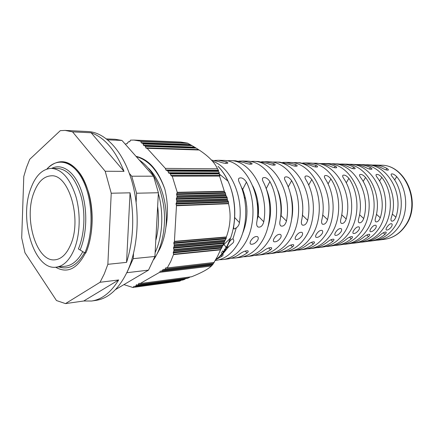 <?xml version="1.0" encoding="UTF-8"?>
<svg xmlns="http://www.w3.org/2000/svg" width="434" height="434" viewBox="0 0 434 434"><rect width="100%" height="100%" fill="white"/><g stroke="black" fill="none" stroke-linecap="round" stroke-linejoin="round"><path stroke-width="0.65" d="M226.467 160.786L230.139 160.629C250.673 160.179 269.134 192.094 263.769 221.812C262.586 225.935 260.644 227.66 257.948 226.987C256.825 226.109 256.429 224.557 256.76 222.344C262.147 192.267 243.615 159.945 223.043 160.412L218.432 160.276L226.429 161.931C227.714 162.457 228.127 162.902 227.655 163.26C225.534 163.613 222.691 163.103 219.132 161.73L211.494 160.07M249.892 161.459L253.337 161.334C273.968 160.906 292.272 192.311 286.451 221.052C285.257 224.964 283.418 226.619 280.934 226.016C279.881 225.192 279.539 223.705 279.903 221.557C285.746 192.479 267.371 160.688 246.686 161.133L242.367 161.003L250.64 162.728C251.948 163.271 252.376 163.721 251.937 164.079C249.973 164.405 247.266 163.895 243.816 162.544L235.505 160.792L230.139 160.629M271.868 162.094L275.113 161.996C295.804 161.584 313.918 192.517 307.663 220.331C306.458 224.042 304.701 225.631 302.406 225.094C301.424 224.324 301.131 222.897 301.532 220.808C307.814 192.685 289.619 161.377 268.863 161.806L264.811 161.687L273.735 163.64C275.048 164.215 275.492 164.681 275.069 165.05C273.252 165.37 270.675 164.844 267.339 163.472L258.371 161.486L253.337 161.334M292.532 162.701L295.592 162.62C316.315 162.218 334.213 192.712 327.54 219.642C326.314 223.174 324.643 224.698 322.511 224.215C321.594 223.499 321.35 222.127 321.778 220.098C328.489 192.875 310.505 162.028 289.706 162.441L285.897 162.327L295.7 164.627C297.008 165.245 297.458 165.745 297.051 166.119C295.359 166.444 292.907 165.891 289.695 164.47L279.838 162.142L275.113 161.996M311.992 163.271L314.883 163.206C335.612 162.815 353.281 192.897 346.196 218.991C344.959 222.354 343.354 223.819 341.374 223.385C340.516 222.713 340.321 221.394 340.782 219.425C347.905 193.059 330.149 162.636 309.339 163.038L305.748 162.929L316.017 165.414C317.33 166.059 317.786 166.569 317.395 166.949C315.822 167.258 313.473 166.699 310.364 165.273L300.04 162.755L295.592 162.62M330.361 163.813L333.095 163.759C353.862 163.374 371.292 193.217 363.703 218.524C362.439 221.725 360.893 223.13 359.054 222.74C358.256 222.11 358.104 220.846 358.598 218.942C366.231 193.374 348.708 163.206 327.854 163.602L324.464 163.499L329.883 164.264L335.184 166.173C336.486 166.84 336.952 167.361 336.578 167.736C335.102 168.034 332.862 167.47 329.851 166.038L322.977 163.77L314.883 163.206M347.715 164.323L350.309 164.285C370.989 163.916 388.142 193.244 380.276 217.765C379.018 220.83 377.526 222.186 375.806 221.828C375.057 221.237 374.943 220.016 375.459 218.166C383.374 193.401 366.122 163.754 345.356 164.133L342.144 164.036C346.088 164.182 349.918 165.191 353.645 167.079C354.936 167.784 355.403 168.332 355.039 168.718C353.65 169.01 351.513 168.425 348.616 166.954C344.873 165.05 341.021 164.025 337.061 163.884L333.095 163.759M364.148 164.811L366.605 164.779C387.236 164.415 404.119 193.407 395.879 217.19C394.609 220.119 393.166 221.427 391.56 221.101C390.855 220.548 390.779 219.376 391.327 217.575C399.611 193.559 382.636 164.264 361.913 164.638L358.875 164.546C362.835 164.687 366.681 165.707 370.414 167.595C371.705 168.305 372.177 168.848 371.835 169.222C370.533 169.499 368.471 168.918 365.656 167.481C361.907 165.571 358.039 164.546 354.057 164.399L350.309 164.285M372.334 165.056L374.726 165.028C378.92 165.18 382.967 166.303 386.868 168.392C388.148 169.135 388.62 169.694 388.284 170.074C387.052 170.345 385.083 169.748 382.37 168.289C378.443 166.173 374.374 165.045 370.159 164.887L366.605 164.779M356.352 164.578L358.875 164.546M339.486 164.079L342.144 164.036M321.659 163.553L324.464 163.499M302.775 163L305.748 162.929M282.746 162.414L285.897 162.327M261.469 161.795L264.811 161.687M238.814 161.139L242.367 161.003M214.646 160.444L218.432 160.276M212.568 161.258C230.232 166.699 243.577 195.956 239.449 222.62C239.069 224.931 238.011 226.667 236.286 227.823L232.901 239.015C233.931 239.731 234.051 240.941 233.248 242.644L228.886 246.479L222.599 254.129L215.606 259.847M215.193 260.53L215.839 260.449C225.197 259.071 232.89 252.946 238.917 242.074C247.901 225.588 248.042 199.77 239.15 182.068C238.326 180.354 238.277 179.085 238.998 178.249C241.472 177.17 243.946 178.445 246.431 182.068C255.284 199.559 255.132 225.051 246.159 241.347C240.143 252.1 232.461 258.159 223.114 259.537L219.327 259.722M250.711 240.892C252.848 237.534 255.105 236.118 257.476 236.644C258.452 237.333 258.534 238.516 257.72 240.186C255.398 243.322 253.06 244.64 250.716 244.147C249.876 243.604 249.87 242.519 250.711 240.892M223.114 259.537L227.687 258.962C232 258.393 236.096 256.673 239.975 253.809C242.975 251.639 245.601 250.64 247.852 250.809C248.546 251.253 248.259 251.98 246.979 252.984C243.116 255.816 239.036 257.514 234.734 258.078L240.062 257.411C249.371 256.044 257.02 250.125 263.009 239.655C272.026 223.651 272.107 198.588 263.123 181.569C262.277 179.898 262.196 178.672 262.868 177.886C265.152 176.915 267.501 178.141 269.921 181.569C278.867 198.398 278.769 223.152 269.774 238.977C263.796 249.338 256.163 255.197 246.87 256.559L243.322 256.76M274.033 238.554C276.105 235.337 278.237 233.964 280.44 234.431C281.362 235.092 281.411 236.248 280.586 237.892C278.33 240.897 276.111 242.177 273.935 241.727C273.143 241.212 273.176 240.154 274.033 238.554M246.87 256.559L251.156 256.022C255.653 255.431 259.901 253.624 263.905 250.613C266.796 248.47 269.286 247.483 271.375 247.646C272.042 248.085 271.738 248.818 270.458 249.843C266.476 252.821 262.244 254.606 257.763 255.197L262.76 254.568C271.999 253.217 279.588 247.494 285.534 237.398C294.659 221.693 294.567 197.025 285.257 180.642C284.389 179.036 284.265 177.869 284.894 177.143C286.988 176.269 289.234 177.441 291.626 180.653C300.887 196.852 300.963 221.226 291.87 236.763C285.941 246.751 278.368 252.42 269.151 253.771L265.814 253.977M295.852 236.362C297.87 233.275 299.894 231.94 301.939 232.364C302.818 232.993 302.834 234.121 301.999 235.743C299.802 238.629 297.697 239.872 295.668 239.465C294.925 238.971 294.99 237.941 295.852 236.362M269.151 253.771L273.176 253.266C277.841 252.648 282.23 250.76 286.342 247.602C289.136 245.492 291.502 244.516 293.444 244.673C294.084 245.107 293.764 245.845 292.494 246.886C288.398 250.006 284.026 251.872 279.377 252.485L284.075 251.899C293.227 250.559 300.751 245.02 306.637 235.277C315.914 219.761 315.561 195.267 305.791 179.508C304.89 177.973 304.722 176.877 305.297 176.209C307.229 175.428 309.382 176.535 311.769 179.524C321.486 195.116 321.822 219.333 312.583 234.68C306.713 244.326 299.21 249.816 290.086 251.145L286.939 251.357M316.321 234.306C318.279 231.338 320.211 230.042 322.109 230.421C322.945 231.029 322.939 232.13 322.093 233.731C319.961 236.503 317.948 237.707 316.055 237.338C315.355 236.872 315.447 235.857 316.321 234.306M290.086 251.145L293.867 250.673C298.7 250.033 303.22 248.064 307.429 244.765C310.126 242.682 312.377 241.716 314.183 241.863C314.796 242.291 314.471 243.035 313.212 244.092C309.019 247.353 304.516 249.306 299.71 249.941L304.125 249.387C313.185 248.064 320.628 242.698 326.455 233.291C335.77 218.09 335.265 194.052 325.283 178.884C324.355 177.403 324.16 176.356 324.697 175.732C326.482 175.027 328.549 176.085 330.903 178.906C340.831 193.917 341.319 217.689 332.043 232.732C326.238 242.047 318.816 247.364 309.789 248.677L306.822 248.888M335.558 232.374C337.462 229.521 339.301 228.262 341.075 228.599C341.873 229.185 341.84 230.264 340.988 231.832C338.911 234.506 336.985 235.673 335.216 235.342C334.56 234.892 334.674 233.904 335.558 232.374M309.789 248.677L313.353 248.232C318.339 247.57 322.983 245.519 327.279 242.08C329.878 240.024 332.021 239.069 333.713 239.21C334.299 239.633 333.974 240.382 332.721 241.456C328.446 244.852 323.824 246.881 318.86 247.543L323.026 247.017C331.983 245.715 339.339 240.517 345.095 231.42C354.437 216.523 353.781 192.908 343.592 178.309C342.643 176.882 342.415 175.878 342.914 175.298C344.574 174.658 346.565 175.672 348.882 178.336C359.021 192.788 359.661 216.148 350.357 230.893C344.623 239.899 337.294 245.053 328.37 246.349L325.571 246.561M353.672 230.562C355.522 227.807 357.28 226.581 358.94 226.884C359.699 227.449 359.645 228.501 358.788 230.047C356.764 232.624 354.92 233.763 353.26 233.454C352.641 233.025 352.777 232.06 353.672 230.562M328.37 246.349L331.739 245.926C336.92 245.237 341.71 243.078 346.11 239.449C348.605 237.409 350.645 236.459 352.229 236.595C352.799 237.013 352.468 237.767 351.236 238.863C346.858 242.454 342.09 244.592 336.936 245.275L340.874 244.781C349.717 243.501 356.976 238.456 362.656 229.657C372.117 214.917 371.173 191.432 360.556 177.408C359.58 176.052 359.314 175.108 359.775 174.582C361.31 174.007 363.236 174.962 365.553 177.446C376.11 191.329 377.037 214.564 367.62 229.157C361.967 237.875 354.73 242.872 345.925 244.152L343.272 244.358M370.75 228.848C372.556 226.185 374.238 224.996 375.795 225.273C376.517 225.81 376.446 226.841 375.584 228.36C373.609 230.85 371.84 231.957 370.283 231.68C369.697 231.268 369.855 230.324 370.75 228.848M345.925 244.152L349.104 243.751C354.383 243.051 359.238 240.843 363.676 237.132C366.09 235.125 368.037 234.186 369.524 234.317C370.072 234.723 369.735 235.478 368.52 236.579C364.104 240.252 359.271 242.438 354.025 243.138L357.752 242.671C366.475 241.402 373.636 236.514 379.24 227.996C388.614 213.653 387.638 190.824 377.065 177.289C376.077 175.965 375.801 175.054 376.224 174.549C377.667 174.018 379.522 174.945 381.784 177.327C392.303 190.727 393.264 213.322 383.933 227.524C378.35 235.96 371.222 240.81 362.531 242.069L360.019 242.275M386.889 227.226C388.652 224.655 390.264 223.494 391.728 223.743C392.412 224.264 392.32 225.273 391.457 226.77C389.531 229.174 387.833 230.253 386.363 229.998C385.81 229.602 385.983 228.68 386.889 227.226M362.531 242.069L365.547 241.695C370.951 240.973 375.904 238.689 380.396 234.843C382.717 232.863 384.584 231.93 385.983 232.054C386.51 232.456 386.179 233.21 384.98 234.322C380.51 238.13 375.584 240.393 370.202 241.109L373.734 240.664C382.338 239.422 389.396 234.669 394.918 226.423C404.358 212.259 403.132 189.609 392.227 176.616C391.213 175.352 390.904 174.49 391.3 174.029C392.645 173.551 394.441 174.425 396.698 176.654C407.542 189.528 408.752 211.944 399.356 225.973C393.86 234.148 386.83 238.857 378.264 240.1L375.882 240.295M218.21 166.504C221.644 170.03 224.633 174.3 227.183 179.318C233.969 193.358 236.204 208.678 233.888 225.279C233.508 227.508 233.622 228.761 234.235 229.033L236.286 227.823M232.808 238.966C231.691 238.96 230.383 240.257 228.886 242.85L226.64 247.722L228.886 246.479M269.395 219.018L269.72 220.06M246.724 205.96L246.984 211.391M244.825 227.259L244.413 226.331M224.101 249.121L225.599 249.588M223.901 251.123L222.354 251.058M221.975 251.476L224.79 250.895M226.109 247.017L225.658 247.385M254.232 190.005L254.411 189.517M257.801 201.588L258.42 214.7M279.078 193.911L278.97 194.356M292.397 214.57L292.239 213.859M291.55 199.244L291.637 198.522M127.113 143.779L128.03 142.146L129.875 141.5L130.498 140.133L133.889 140.068L180.723 142.032L187.58 143.117L190.944 145.016L142.536 143.247L190.944 145.016M191.177 145.119L192.04 145.618L143.133 144.001L192.04 145.618M192.403 145.857L195.181 147.517L144.685 145.716L143.502 145.271L143.133 144.001M144.685 145.716L195.181 147.517M195.392 147.614L196.195 148.113L145.347 146.339L144.875 145.824M145.347 146.339L196.195 148.113M196.537 148.352L199.103 150.001L147.039 148.309L145.846 147.858L145.477 146.583M147.039 148.309L199.103 150.001M199.293 150.104C208.58 156.245 214.651 162.484 217.505 168.815L165.365 168.392L217.505 168.815M217.651 169.059L218.486 170.296L218.318 170.757L167.161 170.475L218.318 170.757M218.313 170.866L218.481 171.381L167.866 171.142L218.481 171.381M218.6 171.625L219.338 172.868L219.056 173.345L169.672 173.242L168.739 173.106L168.001 171.403M169.672 173.242L219.056 173.345M219.034 173.454L219.137 173.974L170.378 173.915L169.873 173.361M170.378 173.915L219.137 173.974M219.235 174.218L219.881 175.466L219.49 175.954L172.195 176.025L171.256 175.884L170.519 174.175M224.427 191.573L225.506 193.26L225.664 194.53L176.98 195.826L176.573 194.475L177.159 192.636L224.427 191.573L219.49 175.954M225.74 194.844L226.081 195.734L176.963 197.123L177.018 196.163L225.74 194.844L225.664 194.53M226.233 196.022L227.199 197.692L227.253 198.967L176.703 200.622L176.34 198.615L176.888 197.437L226.233 196.022L226.081 195.734M176.703 200.622L176.741 200.958L227.308 199.282L227.253 198.967M227.308 199.282L227.584 200.166L176.687 201.918L176.741 200.958M176.687 201.918L176.611 202.233L227.714 200.454L227.584 200.166M227.714 200.454L228.561 202.114L228.512 203.389L176.426 205.412L176.025 204.056L176.611 202.233M176.426 205.412L176.464 205.749L228.544 203.709L228.512 203.389M228.544 203.709C231.181 214.613 230.459 225.702 226.369 236.969L174.425 241.342L174.349 241.651L226.304 237.257L226.369 236.969M226.304 237.257L226.201 238.282L225.121 240.284L174.17 244.792L174.208 245.129L224.948 240.615L225.121 240.284M224.948 240.615L224.562 241.532L174.153 246.073L174.077 246.382L224.465 241.819L224.562 241.532M224.465 241.819L223.065 244.874L173.898 249.517L173.502 248.156L174.077 246.382M173.898 249.517L173.936 249.854L222.875 245.21L223.065 244.874M222.875 245.21L222.42 246.132L173.882 250.798L173.936 249.854M173.882 250.798L173.806 251.107L222.3 246.425L222.42 246.132M222.3 246.425L220.689 249.512L173.627 254.237L173.231 252.87L173.806 251.107M173.627 254.237L170.681 261.61L167.215 267.941L213.951 262.483L217.461 256.494L220.689 249.512M148.493 168.273C160.998 180.197 168.354 205.477 165.853 227.59C168.24 214.808 167.915 202.016 164.866 189.213C158.247 170.133 148.629 159.169 136.01 156.332M156.934 254.167L160.005 248.552C162.891 242.378 164.839 235.391 165.853 227.59M157.64 206.524C159.229 218.448 158.611 229.792 155.784 240.544M70.78 244.402C66.771 253.912 61.541 259.044 55.091 259.803C36.689 262.434 23.555 219.024 33.792 192.929C37.866 182.003 43.644 176.302 51.131 175.819C68.68 173.801 82.129 218.671 70.78 244.402M107.86 264.317L104.296 273.854L100.053 282.274L65.496 303.605L56.474 300.545L24.966 252.745L21.7 237.924L23.789 176.47L26.447 167.557L29.713 159.316L60.315 130.639L65.127 130.422L72.554 131.865L91.135 132.766C104.561 137.448 115.52 150.305 124.01 171.343L105.196 171.262L111.229 193.228L130.054 192.821C134.513 217.597 133.352 240.778 126.565 262.364L107.86 264.317L111.229 193.228M65.127 130.422L88.135 131.562C105.223 132.305 123.001 151.081 131.692 180.582C140.377 210.051 138.544 246.957 127.498 271.185C119.144 288.675 108.679 298.408 96.093 300.377L91.628 301.022L83.746 300.99L65.496 303.605M61.595 161.953C73.33 162.555 82.395 172.916 88.796 193.049C94.2 212.042 92.979 236.59 85.899 252.832L84.858 252.924L78.386 248.915C84.565 234.577 85.682 213.056 81.071 196.309C75.603 178.526 67.753 169.227 57.516 168.419L51.364 168.37C61.861 169.195 70.026 178.515 75.863 196.336C80.811 213.36 80.133 234.799 74.268 249.262C69.576 260.275 63.494 266.254 56.024 267.192C34.237 270.431 18.792 219.425 30.738 188.676C35.539 175.656 42.418 168.886 51.364 168.37M106.547 138.918L115.211 139.281L121.949 140.426L153.555 176.177L158.388 192.739L154.916 256.467L148.515 270.127L115.466 289.608M158.345 193.553C164.025 213.354 162.49 236.98 155.128 252.593M136.26 156.614C148.645 160.092 158.182 170.958 164.866 189.213M56.024 267.192L65.23 266.254C72.044 265.483 77.903 260.617 82.813 251.66M55.639 267.225C67.178 273.751 77.1 269.042 85.4 253.103M91.135 132.766L124.01 171.343M72.554 131.865L105.196 171.262M130.054 192.821L126.565 262.364M100.053 282.274L118.672 279.957C110.892 292.467 101.876 299.493 91.628 301.022M118.672 279.957L83.746 300.99M213.533 263.362L212.703 264.583L162.468 270.583L162.994 269.492L213.295 263.736M185.801 278.585L184.488 279.431L135.777 285.963L136.493 284.726L137.54 285.019L188.421 278.01L137.627 284.986M127.081 143.773L126.261 143.687M125.431 144.37L126.245 143.681M176.963 197.123L176.888 197.437M162.468 270.583L212.703 264.583M135.777 285.963L184.488 279.431M143.003 143.757L142.536 143.247M167.866 171.142L167.361 170.595M174.153 246.073L174.208 245.129M212.557 264.756L162.311 270.767M184.108 279.626L135.63 286.142M126.782 272.726L148.515 270.127M154.916 256.467L133.238 258.653L126.902 272.65M133.238 258.653L133.498 253.602M136.135 202.092L136.591 193.222L158.388 192.739M153.555 176.177L131.757 176.209L136.591 193.222M131.757 176.209L129.337 173.378M128.697 141.685L129.712 141.723L128.697 141.685M176.98 195.826L177.018 196.163M213.452 263.487L165.023 269.205M212.345 265.011L161.068 270.962M188.421 278.01L138.126 284.699M135.131 286.424L134.431 286.277M107.708 139.846L121.949 140.426M142.347 143.139L141.169 142.699L140.806 141.441L187.96 143.356M167.161 170.475L165.897 169.971L165.506 168.652M174.17 244.792L173.806 242.785L174.349 241.651M165.186 269.015L165.983 267.697L167.112 267.979L213.951 262.483M214.195 262.109L213.571 263.313M138.278 284.525L138.999 283.277L140.144 283.538L159.614 272.324L211.358 266.053L159.772 272.134L160.292 271.055M190.054 276.973L188.785 277.814M212.28 265.044L211.526 265.874M181.249 280.234L179.898 281.08L133.298 287.395L133.77 286.369M153.744 259.543C162.376 247.141 166.472 225.615 163.591 205.472C159.924 183.804 151.813 168.647 139.249 159.994M133.889 140.068L140.676 141.196L187.58 143.117M172.195 176.025L177.235 192.322L224.259 191.275M177.235 192.322L177.159 192.636M219.447 176.068L172.401 176.144M220.477 249.854L173.665 254.574M191.465 276.767L140.144 283.538M133.298 287.395L179.898 281.08M133.151 287.568L123.918 284.628M174.425 241.342L176.464 205.749M165.365 168.392L147.229 148.417M211.358 266.053C207.973 269.281 201.403 272.845 191.649 276.746M222.599 254.129L222.723 254.178C223.456 254.622 223.179 255.338 221.904 256.32L215.991 259.619M252.718 185.877C257.319 195.04 259.179 205.13 258.306 216.165L257.129 219.647M277.831 190.347C280.917 198.354 281.997 206.79 281.075 215.644L280.435 217.982M301.532 197.085C302.878 203.031 303.16 209.025 302.379 215.069M284.53 177.81L284.878 177.153M241.407 187.325L242.693 189.392L246.431 182.068M242.422 233.817C248.357 219.414 248.449 204.609 242.693 189.392M267.8 227.416C271.966 214.32 271.434 201.392 266.205 188.627L269.921 181.569M291.539 219.864C293.4 210.913 292.983 202.07 290.286 193.331M254.449 190.689L254.628 190.049M292.489 213.626L292.31 212.6M291.74 200.492L291.822 199.456M234.734 258.078L231.062 258.273M257.763 255.197L254.319 255.398M279.377 252.485L276.138 252.696M245.091 226.293L244.662 225.051M299.71 249.941L296.655 250.152M318.86 247.543L315.979 247.749M336.936 245.275L334.207 245.487M354.025 243.138L351.442 243.338M370.202 241.109L367.755 241.309M381.047 165.218C405.681 164.622 421.875 202.786 405.909 225.203C400.392 233.335 393.269 238.038 384.54 239.313C393.052 238.082 400.039 233.427 405.502 225.36C421.447 202.9 405.161 164.481 381.047 165.218L374.726 165.028M215.524 259.977C220.157 256.505 224.101 251.687 227.345 245.514L230.611 237.968C236.883 220.678 235.798 197.665 227.926 181.043C225.197 175.211 221.899 170.307 218.02 166.331M80.084 249.968C87.315 233.194 87.69 207.577 80.887 189.37C74.247 171.191 61.693 163.108 51.684 168.376M58.932 266.894C68.74 270.16 77.263 265.429 84.505 252.702M84.858 252.924C93.728 232.591 92.968 200.546 83.111 180.642C73.558 161.019 57.472 156.804 46.877 169.076M194.079 147.093L143.502 145.271M143.822 145.618L194.654 147.435M219.338 172.868L168.397 172.727M168.739 173.106L219.43 173.22M226.987 197.09L176.34 198.615M176.302 199.271L227.199 197.692M224.264 242.85L173.54 247.51M173.502 248.156L223.977 243.474M162.994 269.492L163.781 269.4M136.254 284.932L136.927 284.845M190.32 144.94L141.489 143.046M145.846 147.858L198.143 149.584M218.622 170.643L166.238 170.345M225.506 193.26L176.573 194.475M170.915 175.504L219.881 175.466M176.063 203.405L228.392 201.512M225.957 238.901L173.774 243.431M173.269 252.23L222.002 247.461M214.353 262.25L214.081 262.282M166.515 267.827L165.712 267.919M139.439 283.397L138.761 283.489M189.707 144.598L141.169 142.699M146.166 148.211L198.669 149.925M218.486 170.296L165.897 169.971M225.251 192.653L176.611 193.824M171.256 175.884L219.929 175.824M176.025 204.056L228.561 202.114M226.201 238.282L173.806 242.785M173.231 252.87L221.671 248.091M239.449 222.62L234.702 217.553M220.895 255.181L221.904 256.32M258.306 216.165L263.769 221.812M281.075 215.644L286.451 221.052M302.373 215.15L307.663 220.331M322.657 214.976L327.54 219.642M341.688 214.77L346.196 218.991M359.536 214.705L363.703 218.524M376.403 214.277L380.276 217.765M392.276 214.005L395.879 217.19M370.414 167.595L369.535 169.07M353.645 167.079L352.75 168.614M335.184 166.173L334.321 167.687M316.017 165.414L315.171 166.944M295.7 164.627L294.87 166.168M273.735 163.64L272.953 165.137M250.64 162.728L249.892 164.204M226.429 161.931L225.696 163.428M288.209 186.951L291.626 180.653M308.672 185.085L311.769 179.524M328.055 183.897L330.903 178.906M346.261 182.833L348.882 178.336M363.16 181.455L365.553 177.446M379.549 181.011L381.784 177.327M394.647 179.974L396.698 176.654M386.868 168.392L385.972 169.868M245.205 251.042L246.979 252.984M268.679 247.955L270.458 249.843M244.282 197.296L245.59 198.642M290.72 245.058L292.494 246.886M311.444 242.324L313.212 244.092M330.968 239.747L332.721 241.456M349.495 237.203L351.236 238.863M366.806 234.984L368.52 236.579M383.287 232.781L384.98 234.322M228.886 242.85L230.611 237.968L222.539 245.894M226.64 247.722L222.338 254.215M219.121 173.893L227.926 181.043L227.183 179.318M226.754 247.743L223.901 244.554M250.716 244.147L250.201 243.588M273.935 241.727L273.485 241.255M295.668 239.465L295.277 239.063M316.055 237.338L315.708 236.997M335.216 235.342L334.912 235.044M85.818 253C96.37 229.402 92.936 190.445 79.303 172.575C75.326 167.6 71.393 164.34 67.498 162.799C62.827 160.895 54.95 160.71 46.85 169.086M213.289 263.758L164.377 269.552M187.466 278.362L137.54 285.019M212.324 265.038L161.665 271.114M183.083 279.99L135.045 286.456M213.951 262.505L167.112 267.979M191.54 276.778L140.052 283.57M233.812 228.582L234.235 229.033M221.15 252.398L222.544 253.971M257.221 226.222L257.948 226.987M280.304 225.376L280.934 226.016M301.863 224.557L302.406 225.094M322.044 223.765L322.511 224.215M340.972 223L341.374 223.385M358.701 222.409L359.054 222.74M375.497 221.552L375.806 221.828M391.289 220.863L391.56 221.101M238.998 178.249L238.526 179.188M262.868 177.886L262.456 178.683M305.297 176.209L304.994 176.768M324.697 175.732L324.426 176.209M342.914 175.298L342.681 175.705M359.775 174.582L359.574 174.924M376.224 174.549L376.045 174.842M384.54 239.313L378.264 240.1"/></g></svg>
